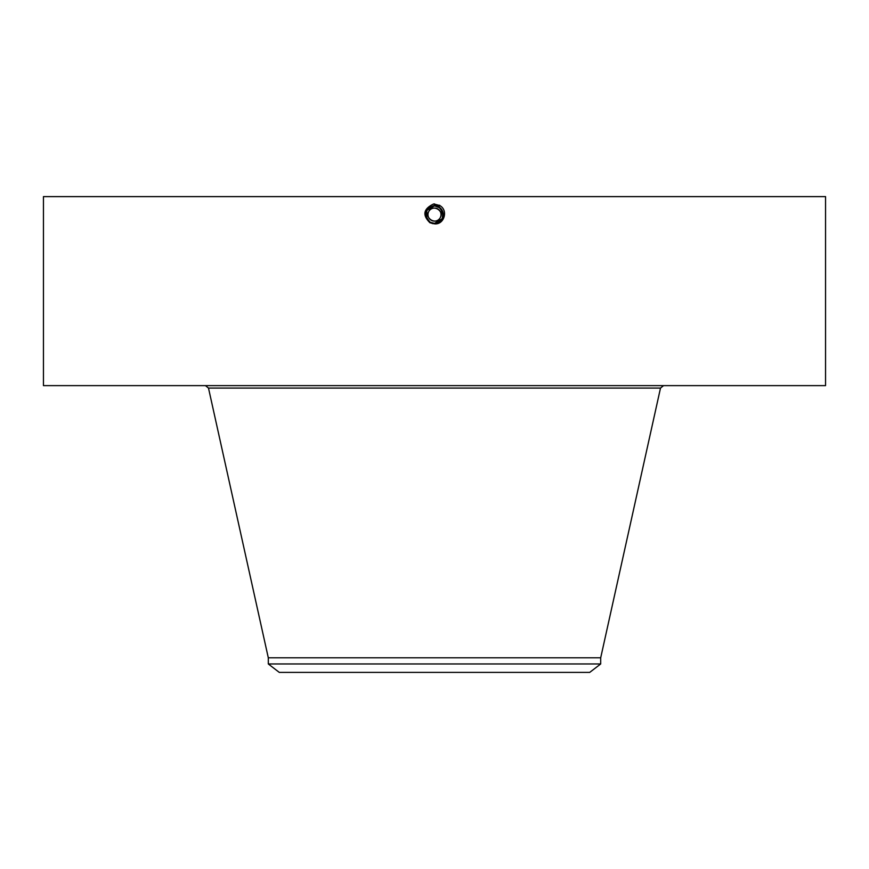 <?xml version="1.0" encoding="UTF-8"?>
<svg xmlns="http://www.w3.org/2000/svg" width="869" height="869" viewBox="0 0 869 869"><rect width="100%" height="100%" fill="white"/><g stroke="black" fill="none" stroke-linecap="round" stroke-linejoin="round"><path stroke-width="1.3" d="M43.45 196.611L825.55 196.611L825.55 385.619L43.45 385.619L43.45 196.611M430.014 222.822C422.149 215.11 423.377 208.821 433.696 203.943L439.508 205.432C448.762 210.037 444.113 225.028 434.5 223.833L430.079 222.703L433.055 223.713M434.478 223.833L434.5 223.778C444.711 220.259 446.177 214.513 438.91 206.529L434.5 205.399C424.268 208.918 422.79 214.686 430.079 222.703L434.478 223.833M441.017 214.524L440.974 213.828M427.982 214.676L428.026 215.371M428.775 211.471C432.458 203.9 444.602 210.537 440.225 217.728C436.542 225.299 424.398 218.662 428.775 211.471A6.518 6.518 0 0 1 437.628 208.875A6.518 6.518 0 0 1 440.225 217.728A6.518 6.518 0 0 1 431.372 220.324A6.518 6.518 0 0 1 428.775 211.471M434.5 203.911L434.5 205.399C424.268 208.918 422.79 214.686 430.079 222.692L434.5 223.778C444.7 220.259 446.177 214.513 438.91 206.529L434.5 205.453C424.322 208.962 422.866 214.686 430.101 222.649L434.5 223.713C444.635 220.226 446.101 214.513 438.878 206.583L434.5 205.453C424.333 208.962 422.866 214.686 430.101 222.649L434.5 223.713C444.646 220.226 446.101 214.513 438.878 206.572L434.5 205.508C424.387 208.994 422.931 214.686 430.133 222.594L434.5 223.659C444.57 220.183 446.025 214.513 438.856 206.626L434.5 205.508C424.398 208.994 422.942 214.686 430.133 222.594L434.5 223.659C444.58 220.183 446.025 214.513 438.856 206.626L434.5 205.573C424.452 209.027 423.007 214.686 430.155 222.54L434.5 223.605C444.504 220.15 445.949 214.513 438.823 206.681L434.5 205.573C424.463 209.027 423.007 214.686 430.155 222.54L434.5 223.594C444.515 220.15 445.949 214.513 438.823 206.681L434.5 205.627C424.517 209.071 423.084 214.686 430.188 222.497L434.5 223.539C444.428 220.172 445.862 214.567 438.802 206.735L434.5 205.627C424.528 209.071 423.084 214.686 430.188 222.497L434.5 223.539C444.439 220.118 445.873 214.513 438.802 206.735L434.5 205.681C424.583 209.103 423.16 214.686 430.22 222.442L434.5 223.485C444.363 220.139 445.786 214.567 438.769 206.779L434.5 205.681C424.604 209.038 423.181 214.632 430.209 222.442L434.5 223.485C444.363 220.139 445.786 214.567 438.769 206.779L434.5 205.747C424.669 209.081 423.246 214.632 430.242 222.388L434.5 223.431C444.298 220.096 445.71 214.567 438.747 206.833L434.5 205.747C424.669 209.081 423.246 214.621 430.242 222.388L434.5 223.42C444.298 220.107 445.71 214.578 438.747 206.833L434.5 205.801C424.735 209.114 423.322 214.621 430.274 222.334L434.5 223.366C444.233 220.063 445.634 214.578 438.715 206.887L434.5 205.801C424.735 209.114 423.322 214.632 430.274 222.345L431.654 222.877M600.696 663.959L268.304 663.959L279.286 672.389L589.714 672.389L600.696 663.959L600.696 657.8L660.505 388.074L663.558 385.619M268.304 663.959L268.304 657.8L600.696 657.8M432.871 223.203A8.755 8.755 0 0 0 442.745 211.656M442.158 210.352A8.755 8.755 0 0 0 438.693 206.909L436.303 206.029M435.923 205.964A8.755 8.755 0 0 0 434.489 205.844L426.809 210.396A8.755 8.755 0 0 0 426.255 217.543M430.079 207.039A8.755 8.755 0 0 0 427.059 209.972M426.57 218.325L426.842 218.836A8.755 8.755 0 0 0 429.927 222.062M443.244 214.98L443.255 214.285M440.301 208.039L434.5 205.844L426.809 210.396L426.82 218.814L430.296 222.29L434.5 223.355L442.191 218.803C444.298 213.948 443.136 209.983 438.693 206.909L439.931 207.724M434.457 223.355L434.5 223.366C444.233 220.063 445.645 214.567 438.715 206.887L434.5 205.844M428.124 220.607L430.296 222.29L434.5 223.355M442.397 218.38L442.821 217.337M443.092 216.316L440.822 208.538M428.45 220.932L427.526 219.89M438.878 206.583L441.724 209.646M442.332 218.521L442.821 211.862M426.82 218.814L426.831 218.825A8.755 8.755 0 0 0 427.515 219.879L430.296 222.29M268.304 657.8L208.495 388.074L660.505 388.074M439.627 205.225L438.878 206.572M208.495 388.074L205.442 385.619"/></g></svg>
